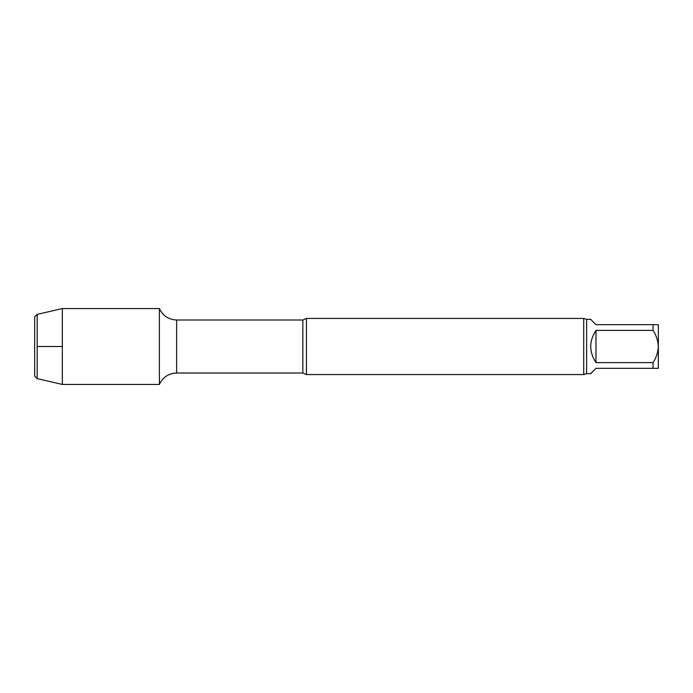 <?xml version="1.0" encoding="UTF-8"?>
<svg xmlns="http://www.w3.org/2000/svg" width="693" height="693" viewBox="0 0 693 693"><rect width="100%" height="100%" fill="white"/><g stroke="black" fill="none" stroke-linecap="round" stroke-linejoin="round"><path stroke-width="1.04" d="M586.625 319.369L590.679 319.369L595.98 324.671L658.35 324.671L658.35 346.5C658.038 340.687 656.271 335.317 653.049 330.388L595.98 330.388L595.98 362.612L653.049 362.612C656.28 357.666 658.047 352.295 658.35 346.5L658.35 368.329L595.98 368.329L590.679 373.631L586.625 373.631L586.625 319.369L583.714 318.433L306.462 318.433L306.462 374.566L302.841 373.007L302.841 319.993L176.628 319.993C168.59 319.629 162.846 315.826 159.39 308.567L62.335 308.567L62.335 384.433L37.145 378.621L37.145 314.379L62.335 308.567M595.98 330.388C588.981 341.129 588.981 351.871 595.98 362.612M653.049 330.388L653.049 324.671M653.049 368.329L653.049 362.612M302.841 373.007L176.628 373.007C168.59 373.371 162.846 377.174 159.39 384.433L159.39 308.567L159.39 384.433L62.335 384.433M586.625 373.631L583.714 374.566L306.462 374.566M583.714 374.566L583.714 318.433M37.145 378.621L34.65 376.126L34.65 316.874L37.145 314.379M37.145 346.5L62.335 346.5M176.628 373.007L176.628 319.993M302.841 319.993L306.462 318.433"/></g></svg>
